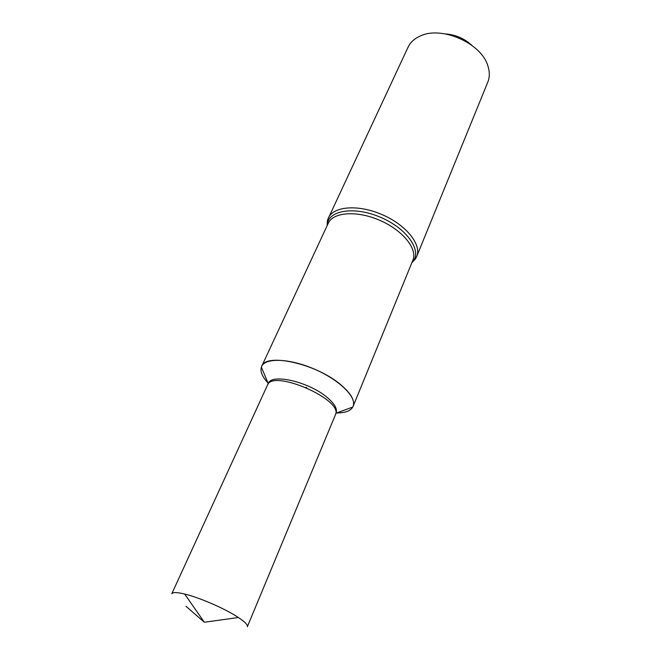 <?xml version="1.0" encoding="UTF-8"?>
<svg xmlns="http://www.w3.org/2000/svg" width="661" height="661" viewBox="0 0 661 661"><rect width="100%" height="100%" fill="white"/><g stroke="black" fill="none" stroke-linecap="round" stroke-linejoin="round"><path stroke-width="0.99" d="M336.656 412.943C345.092 412.96 350.47 410.993 352.792 407.036C350.462 410.985 345.092 412.951 336.68 412.935C345.092 412.951 350.462 410.985 352.792 407.036L353.098 406.383C357.114 397.517 339.68 380.1 314.834 369.309C290.03 358.411 265.416 357.452 261.64 366.417L328.253 223.253C333.111 212.057 357.047 210.305 379.901 220.377C402.822 230.301 417.793 249.057 412.885 260.219L353.098 406.375C355.122 400.665 350.999 393.452 340.745 384.727C316.255 363.624 265.681 352.478 261.64 366.417L261.368 367.095C260.037 371.482 262.243 376.77 267.986 382.942M471.995 45.46C464.543 38.594 455.768 34.76 445.671 33.951M328.41 217.89C333.524 206.141 358.518 204.216 382.372 214.726C406.292 225.087 421.858 244.735 416.711 256.468L487.81 82.096C489.818 77.106 489.809 71.628 487.801 65.654C481.167 43.015 441.234 25.564 420.115 36.082C414.364 38.66 410.341 42.387 408.044 47.245L327.881 219.212C327.93 219.725 327.352 218.708 327.162 225.318L327.145 225.632M353.098 406.383L353.098 406.375C355.114 400.673 350.999 393.452 340.737 384.735C316.255 363.633 265.672 352.487 261.632 366.425M335.548 414.397L336.077 412.894C337.531 408.721 334.392 403.433 326.666 397.021C308.456 381.703 271.382 373.291 268.424 383.339L267.672 384.752M267.424 385.223L267.432 385.206C272.506 368.681 344.059 399.946 335.375 414.893L247.338 626.76C247.949 624.976 244.967 621.894 238.406 617.514L234.316 614.961C220.708 606.765 198.135 597.255 184.65 594.032C176.974 592.19 172.686 592.099 171.794 593.752L267.424 385.223M306.77 387.759L305.853 387.363M185.981 606.286L204.332 622.241L238.406 617.514M411.886 262.657L412.109 262.434C422.908 252.006 408.011 229.136 381.133 217.552C354.37 205.703 327.468 210.314 327.162 225.318L328.253 223.253M416.711 256.468L416.1 257.749C415.686 258.071 416.827 257.798 412.109 262.434L412.885 260.219M335.97 413.199L352.792 407.036M268.267 383.62L261.368 367.095M204.332 622.241L184.65 594.032"/></g></svg>
